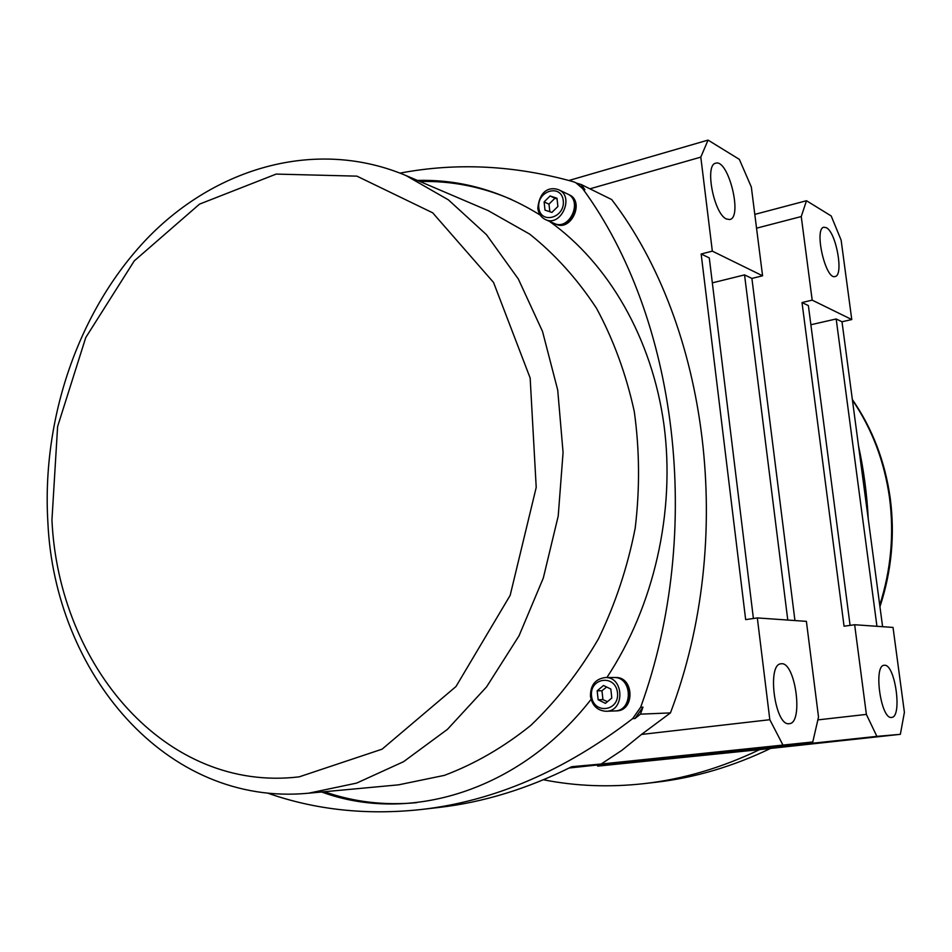 <?xml version="1.0" encoding="UTF-8"?>
<svg xmlns="http://www.w3.org/2000/svg" width="952" height="952" viewBox="0 0 952 952"><rect width="100%" height="100%" fill="white"/><g stroke="black" fill="none" stroke-linecap="round" stroke-linejoin="round"><path stroke-width="1.43" d="M876.887 736.372L900.366 734.325L904.4 712.31L893.024 627.428L854.646 624.738L866.379 714.405L876.887 736.372L597.713 766.122L759.636 749.617C721.747 767.788 683.369 779.105 644.516 783.579C609.756 787.494 576.055 786.221 543.437 779.771M759.636 749.617L900.366 734.325M884.563 665.269C895.237 664.222 902.496 717.284 891.631 717.403C880.945 719.986 873.151 665.21 884.17 665.293L884.563 665.269M854.646 624.738L844.055 626.214L802.012 302.534L812.187 300.142L851.766 319.551L841.128 240.13L831.191 215.961L806.487 200.729L801.251 216.556L812.187 300.142M810.878 324.739L836.177 318.968L876.947 626.297M882.599 626.69L841.996 321.764L851.766 319.551M836.177 318.968L841.996 321.764M802.012 302.534L808.379 305.592L850.088 625.369M826.419 227.73C836.249 232.526 843.936 275.604 835.106 276.508C825.562 280.245 813.746 228.444 823.908 227.219L826.419 227.73M754.793 214.402L806.487 200.729M817.863 719.89L866.379 714.405M597.713 766.122L597.059 765.027M801.251 216.556L756.543 228.182M868.26 518.947C866.963 494.112 863.726 469.776 858.537 445.952M644.516 783.579L656.059 782.246C695.019 777.76 733.445 766.36 771.358 748.046M400.09 173.109C456.484 162.411 514.092 165.243 572.925 181.606L575.829 182.725L582.576 188.532C677.062 317.123 704.682 530.645 640.672 707.217L632.663 718.629C564.429 770.977 493.909 801.275 421.105 809.521L438.789 807.474C483.259 802.381 527.587 788.792 571.771 766.693L601.164 764.028L621.93 750.295L641.493 734.444L670.446 712.905C736.491 538.915 708.336 325.762 611.696 199.551L581.172 184.51L576.781 183.189M589.931 188.817L700.803 157.128L712.334 251.138L762.576 275.794L751.33 187.02L739.359 159.377L708.05 140.099L568.951 180.475M700.803 157.128L708.05 140.099M726.34 218.96C713.833 213.712 704.456 164.672 715.678 163.232C728.244 158.508 742.929 217.389 729.791 219.543L726.34 218.96M712.346 282.851L744.547 274.89L751.901 278.424L794.944 620.549M762.576 275.794L751.901 278.424M712.334 251.138L701.16 254.005L709.288 257.921L753.401 618.491M701.16 254.005L745.654 619.621L757.328 617.919L769.823 719.712L641.493 734.444M601.164 764.028L812.782 741.965L818.518 717.034L806.392 621.358L757.328 617.919M782.711 744.583L769.823 719.712M789.053 723.698C774.952 726.186 766.646 663.984 780.985 663.818C795.182 660.581 803.928 723.222 789.267 723.687L789.053 723.698M569.165 768.002L812.782 741.965M575.829 182.725L584.909 189.674L581.172 184.51M640.446 714.155L642.969 707.134L634.984 718.522L640.446 714.155L670.446 712.905M421.105 809.521C366.52 815.4 315.243 809.89 267.286 792.992M787.78 620.049L744.547 274.89M615.147 677.515L615.539 677.515C634.199 676.598 635.103 711.049 616.361 710.894L615.98 710.906M568.749 194.565L569.165 194.755C584.98 201.455 571.152 231.895 555.861 224.172L555.492 223.994M614.302 677.515L614.766 677.515C633.437 676.598 634.341 711.073 615.587 710.918L615.135 710.93M567.904 194.16L568.392 194.386C584.219 201.086 570.367 231.55 555.075 223.827L554.647 223.613M567.475 193.946C583.302 200.658 569.451 231.146 554.147 223.411L545.46 219.579C560.847 227.35 574.794 196.588 558.872 189.853L567.475 193.946M545.008 210.13L544.116 201.919L550.089 195.969L556.991 198.242L557.896 206.477L551.886 212.427L545.008 210.13M550.089 195.969L554.921 198.23L548.971 204.144L549.875 211.749M548.971 204.144L544.116 201.919M557.063 198.968L554.921 198.23M613.85 677.515C632.544 676.598 633.437 711.108 614.683 710.954L606.138 711.275C625.012 711.43 624.119 676.61 605.317 677.538L613.85 677.515M598.142 699.756L597.178 690.819L603.497 685.476L610.827 689.058L611.803 698.018L605.448 703.361L598.142 699.756L602.937 699.625L607.435 701.683M606.65 687.011L601.973 690.747L602.937 699.625M601.973 690.747L597.178 690.819M511.783 199.623C481.95 186.723 451.343 180.69 419.999 181.523M324.418 791.731C353.835 802.048 384.62 805.678 416.762 802.631M582.576 188.532L584.909 189.674M642.969 707.134L640.672 707.217M632.663 718.629L634.984 718.522M852.433 400.126C872.008 428.828 884.36 461.339 889.501 497.634C894.261 534.048 891.001 569.879 879.731 605.127M321.633 791.993C408.836 823.98 519.256 791.564 591.073 699.375M606.876 677.526C653.953 606.388 675.503 511.807 663.984 424.973C652.108 338.162 608.411 263.359 549.435 221.328M540.2 215.093C501.395 190.84 460.47 179.285 417.428 180.428M488.162 210.618L529.633 234.085C555.004 254.291 577.305 279.031 596.523 308.305C613.54 339.816 626.13 374.219 634.282 411.526C639.613 449.88 639.923 488.757 635.198 528.146C627.582 567.071 615.349 603.961 598.475 638.804C579.256 671.791 556.706 700.648 530.823 725.376C503.548 747.308 474.727 763.968 444.394 775.368L398.543 784.841M308.662 793.194L356.619 783.103L403.529 761.707L447.476 729.327L486.579 686.88L519.042 635.793L543.306 578.054L558.217 516.055L563.072 452.474L557.717 390.058L542.521 331.451L518.34 279.007L486.46 234.656L448.392 199.849L405.849 175.489C316.123 137.707 215.366 167.647 146.953 238.726C78.469 310.423 41.674 418.404 47.862 522.053C54.502 672.314 165.541 807.082 308.662 793.194L398.59 784.841M51.943 520.006L57.608 426.555L85.751 337.555L134.256 260.896L199.527 204.121L276.175 174.085L356.917 176.144L432.708 212.82L493.541 282.446L530.157 378.015L536.214 487.412L510.177 595.333L455.984 686.535L382.097 749.164L299.225 776.844C165.672 792.957 58.607 665.686 51.943 520.006M538.07 208.583C538.772 213.855 541.248 217.52 545.46 219.579C541.069 217.413 538.523 213.665 537.809 208.321C539.974 187.532 552.434 187.235 558.872 189.853M538.796 207.655C536.785 190.626 561.442 183.439 563.275 200.694C565.25 217.948 540.462 224.827 538.796 207.655M590.716 696.281C592.465 705.729 597.606 710.727 606.138 711.275C597.416 710.692 592.192 705.694 590.466 696.269C590.383 685.154 595.333 678.919 605.317 677.538M591.549 696.067C589.359 677.526 615.504 673.98 617.491 692.735C619.645 711.513 593.37 714.702 591.549 696.067M879.946 606.733C891.607 571.164 895.035 534.941 890.215 498.086C885.027 461.399 872.413 428.531 852.349 399.507M488.9 210.927L405.849 175.489M615.587 710.918L616.361 710.894M614.766 677.515L615.539 677.515M555.075 223.827L555.861 224.172M568.392 194.386L569.165 194.755"/></g></svg>
